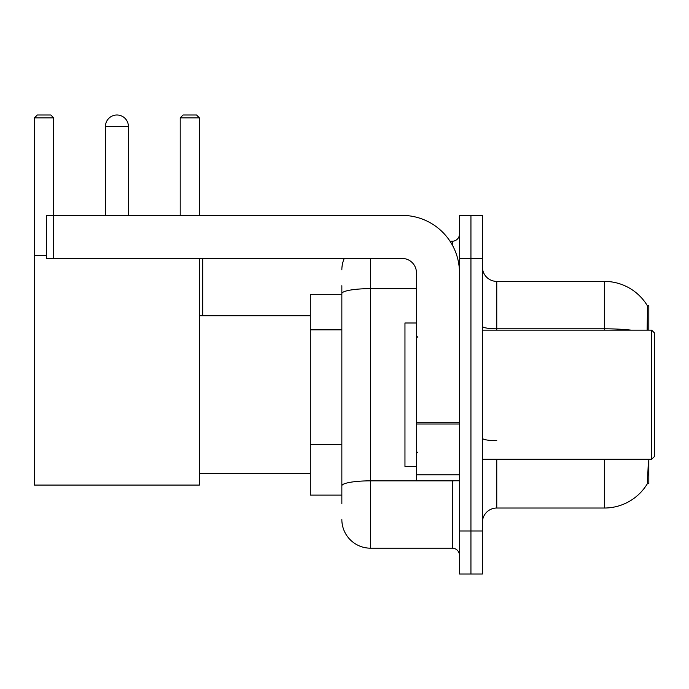 <?xml version="1.0" encoding="UTF-8"?>
<svg xmlns="http://www.w3.org/2000/svg" width="689" height="689" viewBox="0 0 689 689"><rect width="100%" height="100%" fill="white"/><g stroke="black" fill="none" stroke-linecap="round" stroke-linejoin="round"><path stroke-width="1.03" d="M648.814 330.152L648.814 305.77L647.505 305.95A50.202 50.202 0 0 0 604.348 281.388A50.202 50.202 0 0 1 647.402 305.77A50.202 50.202 0 0 0 604.348 281.388L496.76 281.388A14.348 14.348 0 0 1 482.421 267.039A14.348 14.348 0 0 0 496.76 281.388L496.76 330.152M648.814 459.253L648.814 483.635L647.402 483.635L648.392 460.975M341.847 321.246L341.847 285.685L341.847 294.298L310.291 294.298L310.291 495.115L341.847 495.115M482.421 522.365A14.348 14.348 0 0 1 496.76 508.026L604.348 508.026L604.348 459.253M647.651 483.213A50.202 50.202 0 0 1 604.348 508.026M470.94 530.978L470.94 574.006L482.421 574.006L482.421 530.978L470.94 530.978L470.94 574.006L459.468 574.006L459.468 530.978L470.94 530.978L470.94 258.435L470.94 530.978M459.468 530.978L459.468 215.399L470.94 215.399L470.94 258.435L470.94 215.399L482.421 215.399L482.421 530.978M647.16 330.152L647.505 305.95A50.202 50.202 0 0 0 604.348 281.388L604.348 328.799L496.76 328.799A14.348 2.489 0 0 1 482.421 326.31M341.847 503.719L341.847 285.685M370.536 258.435L370.536 548.186L452.294 548.186L452.294 480.767M450.012 241.219L452.294 241.219A7.174 7.174 0 0 0 459.468 234.053M341.847 490.809L341.847 453.216M459.468 555.36A7.174 7.174 0 0 0 452.294 548.186M341.847 269.907A28.688 28.688 0 0 1 344.242 258.435M370.536 548.186A28.688 28.688 0 0 1 341.847 519.497M105.451 126.466A11.472 11.472 0 0 1 116.932 114.994A11.472 11.472 0 0 1 128.404 126.466L105.451 126.466L105.451 215.399M128.404 215.399L128.404 126.466M199.405 258.435L199.405 485.073L34.45 485.073L34.45 117.862L37.318 114.994L50.805 114.994L53.673 117.862L34.45 117.862M53.673 215.399L53.673 117.862M34.45 255.567L46.352 255.567M199.405 117.862L180.191 117.862L183.059 114.994L196.537 114.994L199.405 117.862L199.405 215.399M180.191 117.862L180.191 215.399M202.704 315.812L202.704 258.435M459.468 480.767L416.44 480.767L416.44 422.762L459.468 422.762M459.468 272.775A57.376 57.376 0 0 0 402.092 215.399L53.527 215.399L53.527 258.435L402.092 258.435A14.348 14.348 0 0 1 416.44 272.775L416.44 422.762M53.527 258.435L46.352 258.435L46.352 215.399L53.527 215.399M651.682 330.152L654.55 333.028L654.55 456.385L651.682 459.253L651.682 330.152L482.421 330.152M416.44 322.986L404.96 322.986L404.96 466.427L416.44 466.427M341.847 329.859L310.291 329.859M341.847 444.612L310.291 444.612M496.76 459.253L496.76 508.026M631.245 330.152A50.202 8.716 180 0 0 604.348 328.799L604.348 330.152M482.421 258.435L459.468 258.435M496.76 440.684A14.348 2.489 0 0 1 482.421 438.195M454.792 480.767A7.174 1.249 0 0 1 452.294 480.844L370.536 480.844A28.688 4.978 180 0 0 341.847 485.831M341.847 293.617A28.688 4.978 180 0 1 370.536 288.639L416.44 288.639M452.294 245L452.294 241.219M459.468 424.011L416.44 424.011M416.44 474.842L459.468 474.842M199.405 473.601L310.291 473.601M199.405 315.812L310.291 315.812M482.421 459.253L651.682 459.253M417.87 337.326L416.44 335.896M417.87 452.079L416.44 453.517"/></g></svg>
